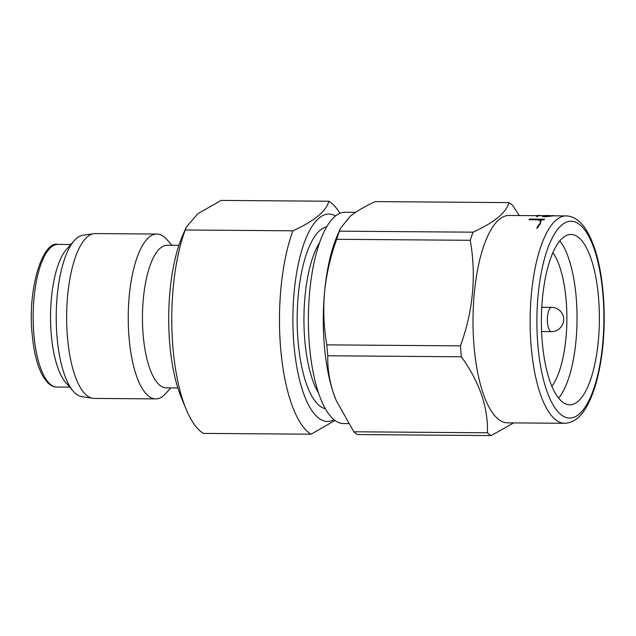 <?xml version="1.0" encoding="UTF-8"?>
<svg xmlns="http://www.w3.org/2000/svg" width="636" height="636" viewBox="0 0 636 636"><rect width="100%" height="100%" fill="white"/><g stroke="black" fill="none" stroke-linecap="round" stroke-linejoin="round"><path stroke-width="0.95" d="M558.615 398.168A85.2 29.002 90.4 0 0 568.679 258.439A85.2 29.002 90.4 0 0 559.815 240.941M551.881 386.306A73.704 25.09 90.4 0 0 559.656 266.627A73.704 25.09 90.4 0 0 552.907 252.699M549.743 380.662A85.2 29.002 90.4 0 0 569.737 404.83A85.2 29.002 90.4 0 0 597.021 351.827A85.2 29.002 90.4 0 0 591.035 258.614A85.2 29.002 90.4 0 0 571.041 234.445A85.2 29.002 90.4 0 0 543.756 287.448A85.2 29.002 90.4 0 0 549.743 380.662M355.604 212.321L345.157 212.241A105.671 35.966 90.4 0 0 311.314 277.988A105.671 35.966 90.4 0 0 318.739 393.605A105.671 35.966 90.4 0 0 343.543 423.576L348.401 423.616M519.31 215.556L512.632 205.404A118.884 40.465 90.4 0 0 508.911 202.614L375.288 201.596C364.778 206.414 356.406 211.319 350.174 216.32L340.371 228.491L337.326 235.535A105.671 35.966 90.4 0 0 324.567 292.011A105.671 35.966 90.4 0 0 333.638 393.716L336.213 400.521L353.831 431.772L487.454 432.798C487.804 420.317 485.856 407.668 481.603 394.845C476.984 381.87 470.25 369.182 461.41 356.788L327.786 355.77C327.421 368.093 329.369 380.741 333.638 393.716A105.671 35.966 90.4 0 0 336.07 400.171A105.671 35.966 90.4 0 0 336.269 400.648M539.829 215.445L538.183 215.453A103.954 35.385 90.4 0 0 536.426 215.676L509.086 215.477A103.692 35.298 90.4 0 0 475.879 279.991A103.692 35.298 90.4 0 0 483.161 393.438A103.692 35.298 90.4 0 0 507.496 422.853L564.633 423.29A103.692 35.298 -89.6 0 1 540.29 393.875A103.692 35.298 -89.6 0 1 533.008 280.42A103.692 35.298 -89.6 0 1 566.215 215.914C577.742 216.351 587.1 226.845 594.27 247.396C604.51 276.477 607.149 324.551 600.686 362.218C597.403 381.711 592.442 396.999 585.804 408.073C580.016 417.852 572.964 422.924 564.633 423.29M340.371 228.491L339.401 231.162L473.025 232.18C494.371 222.441 506.336 212.591 508.911 202.614M473.025 232.18A118.884 40.465 90.4 0 0 470.274 240.305L336.659 239.287C330.426 256.578 326.395 274.156 324.567 292.011C323.056 309.931 323.804 327.54 326.817 344.855L460.44 345.873C473.144 310.925 476.42 275.73 470.274 240.305M460.44 345.873A118.884 40.465 90.4 0 0 461.41 356.788M544.782 216.51L551.706 215.787A103.954 35.385 -89.6 0 1 553.463 215.572L553.376 215.843A103.692 35.298 90.4 0 0 551.611 216.073L544.678 216.82L542.357 216.494L544.678 216.82M536.426 215.676L537.158 216.439L537.746 216.359L536.951 215.66A103.954 35.385 -89.6 0 1 538.581 215.461L544.806 215.747M540.552 215.715L538.493 215.731A103.692 35.298 90.4 0 0 536.864 215.946L536.951 215.66M537.746 216.359L537.054 216.749L536.267 215.986M537.484 227.569A103.954 35.385 -89.6 0 1 540.56 223.379L540.401 223.856A103.692 35.298 90.4 0 0 537.277 228.197L536.8 228.189L537.007 227.569L537.484 227.569L537.277 228.197M539.813 223.991L540.449 222.044L539.972 220.477L537.595 219.802L529.025 219.738L537.595 219.802M541.268 221.376L540.656 219.818L539.249 219.436L544.193 219.468A103.954 35.385 -89.6 0 1 544.527 219.197L544.4 219.571A103.692 35.298 90.4 0 0 544.066 219.849L540.664 219.825M171.839 245.258L167.053 239.716A82.426 28.056 90.4 0 0 156.941 234.048L95.336 233.579A82.426 28.056 90.4 0 0 93.913 233.674A82.426 28.056 90.4 0 0 67.551 338.376A82.426 28.056 90.4 0 0 92.649 398.303A82.426 28.056 90.4 0 0 94.08 398.422L155.677 398.891A82.426 28.056 90.4 0 0 165.877 393.382L170.742 387.912M156.941 234.048A82.426 28.056 90.4 0 0 129.156 338.845A82.426 28.056 90.4 0 0 155.677 398.891M178.931 245.313L167.292 245.226A71.327 24.279 90.4 0 0 143.243 335.911A71.327 24.279 90.4 0 0 166.195 387.88L177.841 387.968M93.913 233.674L82.942 235.233A80.78 27.499 90.4 0 0 74.348 240.543L66.557 249.296A71.327 24.279 90.4 0 0 51.333 335.212A71.327 24.279 90.4 0 0 65.54 382.268L73.196 391.14A80.78 27.499 90.4 0 0 81.71 396.586L92.649 398.303M74.348 240.543A80.78 27.499 90.4 0 0 57.113 337.843A80.78 27.499 90.4 0 0 73.196 391.14M339.998 213.291A118.884 40.465 90.4 0 0 328.82 201.238C326.324 211.144 314.367 221.002 292.934 230.804L185.227 229.986L186.197 227.314L182.492 235.892A103.692 35.298 90.4 0 0 169.844 344.982A103.692 35.298 90.4 0 0 181.26 397.444L186.173 409.314A118.884 40.465 90.4 0 0 203.385 433.386L311.091 434.205L334.981 420.46M185.227 229.986A118.884 40.465 90.4 0 0 173.087 349.172A118.884 40.465 90.4 0 0 186.173 409.314M292.934 230.804A118.884 40.465 90.4 0 0 280.794 349.991A118.884 40.465 90.4 0 0 311.091 434.205M335.562 215.97A103.692 35.298 90.4 0 0 294.039 345.936A103.692 35.298 90.4 0 0 334.011 419.704M328.82 201.238L221.113 200.412L197.716 213.783L186.197 227.314M487.454 432.798A118.884 40.465 90.4 0 0 491.183 435.588L357.559 434.563A118.884 40.465 90.4 0 1 353.831 431.772M513.665 422.9L491.183 435.588M326.817 344.855A118.884 40.465 90.4 0 0 327.786 355.77M339.401 231.162A118.884 40.465 90.4 0 0 336.659 239.287M552.859 215.548L552.867 215.572A103.954 35.385 90.4 0 0 551.237 215.771L543.009 216.383A103.954 35.385 -89.6 0 1 547.699 215.509A103.954 35.385 -89.6 0 1 549.448 215.644L553.376 215.843M539.559 215.445L543.645 215.739M543.708 215.548L545.744 215.596M547.517 215.509A103.954 35.385 90.4 0 0 547.334 215.501A103.954 35.385 90.4 0 0 542.357 216.494M550.999 215.795L547.691 215.771A103.692 35.298 90.4 0 0 543.74 216.391M540.56 223.379L540.401 223.856M544.527 219.197L529.486 219.086A103.954 35.385 90.4 0 0 529.152 219.356M537.722 219.42L540.107 220.088L539.972 220.477M540.107 220.088L540.449 222.044M540.6 221.614L539.972 223.506A103.954 35.385 90.4 0 0 537.007 227.569M541.594 331.571L551.42 331.642A12.156 4.134 -89.6 0 1 547.509 322.794A12.156 4.134 -89.6 0 1 550.466 307.8A12.156 4.134 -89.6 0 1 551.603 307.339L541.785 307.268M594.239 249.153A98.405 33.493 90.4 0 0 546.857 250.974A98.405 33.493 90.4 0 0 546.539 390.13A98.405 33.493 90.4 0 0 593.921 388.302A98.405 33.493 90.4 0 0 594.239 249.153M33.947 335.077A71.327 24.279 90.4 0 0 56.906 387.046C53.917 387.093 50.912 385.702 47.891 382.888L43.296 376.91C37.651 367.195 33.947 353.091 32.19 334.6C27.197 288.339 43.049 240.249 57.995 244.391A71.327 24.279 90.4 0 0 33.947 335.077M325.322 408.686A91.139 31.021 -89.6 0 1 298.173 342.526A91.139 31.021 -89.6 0 1 326.713 226.853M319.67 242.475A85.86 29.224 90.4 0 0 304.882 341.127A85.86 29.224 90.4 0 0 318.517 392.953M551.42 331.642A12.156 12.156 0 0 0 562.963 315.432A12.156 12.156 0 0 0 551.603 307.339M553.415 215.811L566.215 215.914M56.906 387.046L69.745 387.141M57.995 244.391L70.835 244.486"/></g></svg>

